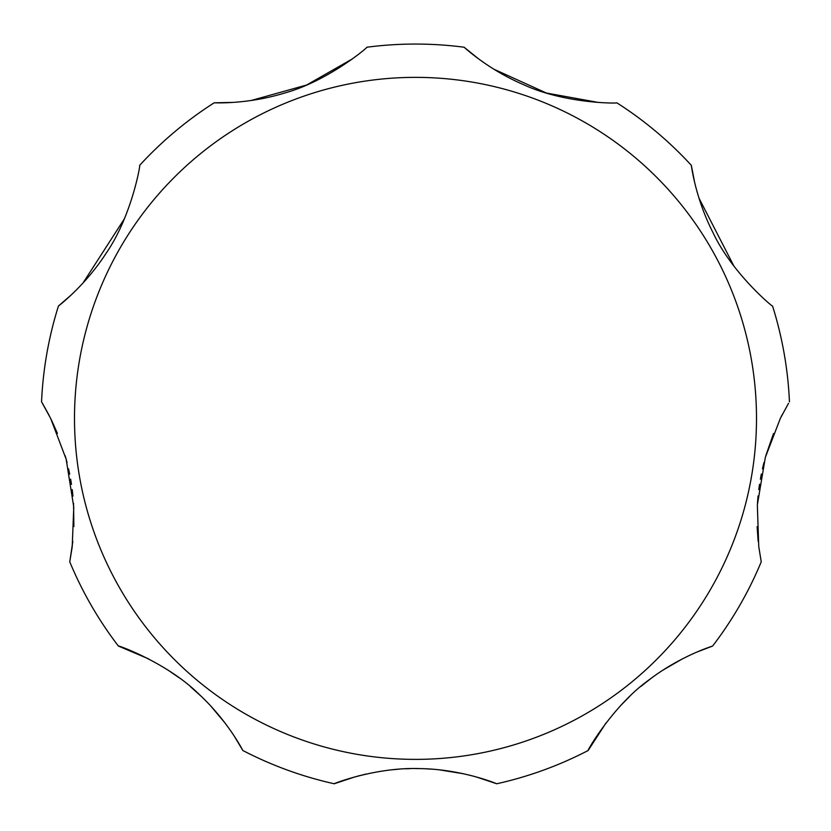 <?xml version="1.0" encoding="UTF-8"?>
<svg xmlns="http://www.w3.org/2000/svg" width="831" height="831" viewBox="0 0 831 831"><rect width="100%" height="100%" fill="white"/><g stroke="black" fill="none" stroke-linecap="round" stroke-linejoin="round"><path stroke-width="1.25" d="M773.516 433.533L765.85 455.606M763.959 462.514L762.442 468.84M761.331 474.034L760.365 479.196M759.534 484.255L758.776 489.615M758.049 495.993L757.467 503.067M757.114 526.729L758.142 541.282M758.745 546.507L761.238 561.829L758.745 546.518L757.342 504.988L765.33 457.414L780.351 418.377L788.515 403.367M605.944 723.043L588.14 750.507C585.793 753.25 612.416 705.748 649.676 679.405C681.212 655.472 713.424 645.832 712.603 646.061L697.043 652.013M682.469 658.838L663.138 670.004M651.961 677.701L640.597 686.635M629.825 696.274L620.3 705.945M354.847 776.902L334.259 783.768C332.203 784.132 375.57 767.034 419.198 768.592C462.14 769.007 497.665 784.09 496.741 783.768A374.314 374.314 0 0 0 588.14 750.507A374.314 374.314 0 0 1 496.741 783.768L476.08 776.881M463.584 773.765L439.111 769.807M432.224 769.184L425.804 768.8M420.631 768.623L415.49 768.561M410.462 768.613L405.196 768.8M398.859 769.174L392.024 769.786M366.149 774.045L357.434 776.196M148.531 658.838L118.397 646.061C115.28 644.233 166.688 662.193 199.108 694.321C228.151 721.215 243.234 751.276 242.86 750.507L234.311 736.214M225.056 723.043L210.7 705.945M201.175 696.274L190.403 686.635M179.039 677.701L167.862 670.004M789.45 401.82A374.314 374.314 0 0 0 772.56 306.037C774.731 308.706 732.662 274.323 713.143 232.909C695.1 197.736 691.247 164.496 691.319 165.317A374.314 374.314 0 0 0 616.81 102.805C619.791 103.439 565.766 104.197 523.748 84.752C487.517 69.347 463.594 46.671 464.134 47.232A374.314 374.314 0 0 0 366.866 47.232C369.556 45.809 328.661 81.106 283.963 93.228C246.308 104.706 213.422 102.722 214.19 102.805A374.314 374.314 0 0 0 139.681 165.317C140.906 162.107 132.171 215.728 106.067 253.341C84.617 286.55 57.755 306.514 58.44 306.037A374.314 374.314 0 0 0 41.55 401.82L50.649 418.377L66.158 459.169L73.772 507.087L72.204 546.891L69.762 561.829L72.827 541.532M73.886 526.574L73.543 503.212M72.951 496.076L72.224 489.615M71.487 484.359L70.635 479.196M69.679 474.117L68.558 468.84M67.062 462.597L65.192 455.741M57.422 433.387L51.48 420.07M69.762 561.829A374.314 374.314 0 0 0 118.397 646.061M242.86 750.507A374.314 374.314 0 0 0 334.259 783.768M712.603 646.061A374.314 374.314 0 0 0 761.238 561.829M782.335 414.461L780.351 418.377M691.319 165.317L694.581 182.124M698.892 197.944L734.012 266.284M464.134 47.232L478.604 58.887M493.718 69.129L546.362 93.02L598.227 102.421M214.19 102.805L232.773 102.421M250.92 100.561L306.618 85.022L352.396 58.887M58.44 306.037L71.362 294.808M82.903 283.163L124.536 218.574M49.133 415.375L42.495 403.388M756.501 418.377A341.001 341.001 0 0 0 415.5 77.366A341.001 341.001 0 0 0 74.499 418.377A341.001 341.001 0 0 0 415.5 759.378A341.001 341.001 0 0 0 756.501 418.377"/></g></svg>
